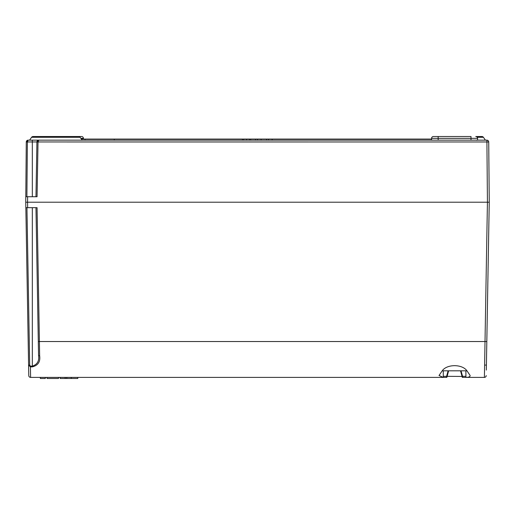 <?xml version="1.0" encoding="UTF-8"?>
<svg xmlns="http://www.w3.org/2000/svg" width="515" height="515" viewBox="0 0 515 515"><rect width="100%" height="100%" fill="white"/><g stroke="black" fill="none" stroke-linecap="round" stroke-linejoin="round"><path stroke-width="0.77" d="M38.052 140.305L38.747 140.164L38.02 141.96L36.925 141.96L38.747 140.164A1.822 1.822 0 0 0 36.925 141.96L35.966 196.736L36.925 141.96L32.316 141.96L32.316 140.164L486.9 140.164A1.822 1.822 0 0 1 488.722 141.973L489.25 202.208L25.75 202.208L26.278 141.96L28.1 140.164L82.136 140.164L80.128 137.293A1.822 1.822 0 0 0 78.634 136.514L33.089 136.514A1.822 1.822 0 0 0 31.589 137.293L29.58 140.164M485.42 140.164L483.411 137.293A1.822 1.822 0 0 0 481.911 136.514L475.744 136.514A1.822 1.822 0 0 1 477.572 138.342L477.572 140.164L482.137 140.164M38.02 141.96L37.061 196.736L27.623 196.736L27.572 202.208L27.668 207.68L37.061 207.68L39.642 355.71C40.524 361.697 38.084 365.425 32.316 366.892L30.43 366.892L30.604 377.392A1.822 1.822 0 0 1 28.776 375.596L25.75 202.208L489.25 202.208L486.321 370.092M488.722 141.973L36.925 141.966M25.795 196.736L27.623 196.736M27.372 141.966L26.278 141.973A1.822 1.822 0 0 1 28.1 140.164L27.372 141.96L26.889 196.736M26.278 141.96L32.316 141.96L32.316 196.736M487.596 140.305L486.978 140.164M487.628 141.96L488.722 141.96M76.844 136.514L81.589 136.514A1.822 1.822 0 0 1 83.411 138.342L83.411 139.069M431.589 140.164L431.589 138.342A1.822 1.822 0 0 1 433.411 136.514L438.156 136.514L433.411 136.514M431.589 138.342L438.156 138.342L438.156 136.514L471 136.514L471 138.342L438.156 138.342L438.156 140.164M272.107 140.164L272.107 139.069L266.538 139.069L266.538 140.164M268.508 139.069L268.508 140.164M261.105 140.164L261.105 139.069L255.537 139.069L255.537 140.164M257.506 139.069L257.506 140.164M250.754 140.164L250.754 139.069L242.404 139.069L242.404 140.164M249.492 139.069L249.492 140.164M246.576 139.069L246.576 140.164M243.653 139.069L243.653 140.164M81.37 139.069L114.253 139.069L114.253 140.164M85.059 139.069L85.059 140.164M114.253 139.069L242.404 139.069M250.754 139.069L255.537 139.069M261.105 139.069L266.538 139.069M272.107 139.069L431.589 139.069M448.61 370.819L447.123 376.446A1.094 0.528 -90 0 1 446.595 377.392L443.267 377.392L443.267 370.819L443.267 377.379L439.025 375.512L442.192 370.819C446.898 363.976 462.245 363.957 466.963 370.819L470.131 375.512C470.124 376.755 468.721 377.373 465.921 377.379L462.56 377.392A1.094 0.528 -90 0 1 462.039 376.446L460.552 370.819M28.46 357.32L28.183 341.529M465.895 377.379L465.895 370.819L465.921 377.379M461.034 370.819L462.56 376.317L462.039 376.446L446.595 376.317L448.121 370.819M486.224 375.596A1.822 1.822 0 0 1 484.396 377.392L487.428 202.208L486.9 140.164M443.267 377.392L30.604 377.392M484.396 377.392L465.895 377.392M28.679 370.092L28.776 375.596M485.31 365.09L486.405 365.09L489.153 207.68M25.847 207.68L27.668 207.68M30.43 366.133L30.43 366.892L28.595 365.09L29.69 365.09L30.43 366.133L32.316 366.133C37.344 364.511 39.417 360.893 38.548 355.286L35.966 207.68L38.548 355.286A1.094 0.444 179 0 0 39.642 355.71M45.346 377.392L45.346 378.486L40.35 378.486L40.35 377.392M77.81 377.392L77.81 378.486L71.257 378.486L71.257 377.392M71.257 378.486L66.821 378.486L66.821 377.392M66.821 378.486L65.154 378.486L65.154 377.392M65.154 378.486L60.158 378.486L60.158 377.392M58.498 377.392L58.498 378.486L47.007 378.486L47.007 377.392M466.963 370.819L442.192 370.819M80.128 137.293L31.589 137.293M483.411 137.293L477.244 137.293M26.278 141.973A1.822 1.822 0 0 1 28.1 140.164L27.404 140.305M471 140.164L471 138.342L477.572 138.342M81.589 136.514A1.822 1.822 0 0 1 83.411 138.342L80.861 138.342M443.267 376.317L446.595 376.317L446.595 377.392M462.56 377.392L462.56 376.317L465.895 376.317M38.303 341.529L486.817 341.529M26.941 207.68L29.69 365.09M32.316 366.892L32.316 207.68M476.948 140.305L476.253 140.164"/></g></svg>
